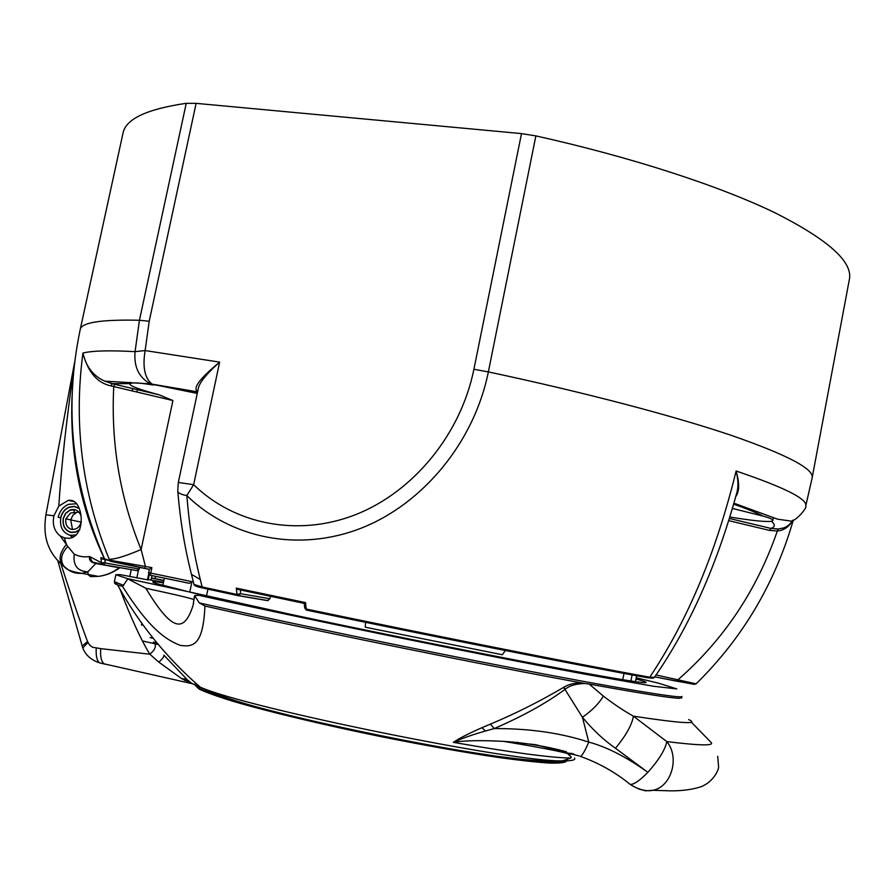 <?xml version="1.0" encoding="UTF-8"?>
<svg xmlns="http://www.w3.org/2000/svg" width="894" height="894" viewBox="0 0 894 894"><rect width="100%" height="100%" fill="white"/><g stroke="black" fill="none" stroke-linecap="round" stroke-linejoin="round"><path stroke-width="1.34" d="M186.243 103.313L139.442 320.264C101.581 319.404 81.857 322.41 80.259 329.305L123.148 132.547C126.255 118.768 147.287 109.023 186.243 103.313L196.121 103.358L521.504 133.597L535.875 135.888C631.611 157.243 718.597 185.673 774.081 212.347C828.693 239.793 853.736 262.434 849.211 280.269L812.221 477.418M123.148 132.547L122.869 133.843M630.907 680.993L632.092 674.836M694.202 684.357L654.766 676.87M623.99 673.338L622.76 679.708M505.378 650.497L502.361 654.743L365.266 627.219L365.557 622.291M270.424 596.298L269.921 598.723L267.518 600.623L238.061 595.65M264.691 600.008L267.518 600.623M206.514 595.929L207.944 589.124M304.385 603.383L238.173 589.492L304.262 603.394L305.58 602.623L306.206 609.038L304.675 607.864M654.43 677.361L649.737 677.205C687.385 621.028 716.172 552.302 736.12 471.015C784.898 487.554 808.098 499.265 805.706 506.149L812.076 478.201C814.937 469.384 788.05 455.124 731.437 435.412C674.02 416.012 585.19 392.544 488.359 371.904C474.222 442.061 423.052 504.06 360.763 528.332C298.361 552.514 230.44 538.3 186.846 495.567C189.182 525.069 193.663 553.04 200.29 579.468L202.145 586.956L193.976 584.441M237.905 595.627L202.871 588.029L237.905 595.627L237.033 594.465L236.295 588.118L238.173 589.492M240.452 589.984L240.52 593.694L238.698 595.627L268.245 600.612M203.229 588.163L196.345 586.341M187.159 582.832L189.439 583.313L191.975 581.648L189.774 592.063M148.817 572.663L149.22 569.344L144.705 568.439L145.431 566.327L141.107 549.508C119.964 497.679 110.856 443.357 113.75 386.554L111.236 385.94C97.357 383.101 87.914 372.139 82.918 353.052C91.959 350.727 109.336 350.258 135.061 351.644C133.765 366.786 138.894 377.525 150.449 383.872L197.261 393.427M198.189 389.069L198.267 388.722C199.116 383.012 206.235 374.139 219.633 362.126L193.64 484.671L178.319 482.469L177.761 490.638M197.675 391.46C192.366 388.376 199.686 378.598 219.633 362.126L145.13 350.56C142.358 367.333 144.817 378.643 152.483 384.487L197.518 392.22M153.086 385.012C139.933 382.8 132.29 382.341 130.144 383.627L112.029 383.66L104.81 381.157C93.412 376.151 86.115 366.775 82.918 353.052C73.498 424.583 82.248 493.287 109.169 559.163C114.466 559.543 125.115 556.325 141.107 549.508L172.933 400.546L113.75 386.554L114.711 384.308L104.81 381.157L150.449 383.872L197.596 391.863M130.144 383.627L129.798 383.995C130.166 386.063 139.822 389.65 158.774 394.723L112.029 383.66M114.756 384.297L159.277 394.869L172.933 400.546M149.22 569.344L151.902 567.634L109.593 560.169L109.169 559.163M144.705 568.439L111.147 561.432L104.43 558.761L101.871 558.806L105.637 559.912M105.168 559.666L108.353 560.236M154.059 643.065L157.813 643.915M153.31 642.071L156.975 642.909M142.504 640.953L158.35 644.552M511.413 742.746L512.798 741.919M516.006 743.551L517.358 742.322M517.447 743.797L517.738 742.355M567.254 759.263L567.075 760.191C565.6 764.851 533.416 762.191 470.523 752.223C415.833 743.305 344.324 728.755 289.935 715.479C229.613 700.505 197.987 690.336 195.071 684.972M163.49 582.24L148.203 579.569M566.662 760.95L566.651 760.995C565.343 762.638 559.566 763.331 549.341 763.074C536.545 762.236 519.693 760.381 498.796 757.52C464.031 752.368 424.404 745.339 379.928 736.421C321.829 724.509 267.217 711.389 232.63 701.187C217.03 696.359 205.832 692.302 199.06 689.039L195.127 685.173M504.998 741.428L506.496 741.875M163.378 582.765C152.203 581.189 149.834 581.446 156.271 583.525L188.176 591.683L292.841 614.837C363.299 629.834 450.688 647.569 518.855 660.711C588.699 674.098 630.114 681.384 643.077 682.569C648.888 683.005 646.541 681.82 636.014 678.993M149.242 574.73L148.136 579.927L120.098 574.607L115.874 574.719L127.361 578.597L188.176 591.683C200.48 594.599 203.988 595.784 198.714 595.248L194.624 595.594L194.121 598.969M151.466 578.049L163.825 580.664M151.499 577.937L163.881 580.396M194.322 596.644L193.104 605.339C183.885 634.159 171.424 630.683 145.834 588.274L127.361 578.597M681.943 696.437C683.295 699.03 622.928 689.274 517.715 668.991C412.76 648.776 278.738 620.917 199.273 602.902L194.624 595.594M60.881 563.768C70.961 595.035 79.845 620.972 87.523 641.568L89.568 644.987L92.518 647.234L100.765 648.642C100.128 656.397 101.245 661.471 104.129 663.851L192.534 683.787L181.56 678.58L158.853 662.141L149.834 654.218C141.163 640.205 131.228 618.592 120.053 589.369M192.534 683.787L188.355 680.848L184.555 680.401M96.25 648.228C95.77 655.704 96.865 660.577 99.558 662.834L105.492 664.287M186.846 679.295L181.56 678.58M199.273 602.902L204.927 606.009C303.468 628.404 483.274 665.069 584.989 683.497C576.786 682.357 569.679 683.642 563.667 687.352L563.321 687.553C539.261 701.667 514.944 713.859 490.393 724.118L481.978 727.671C468.344 733.661 458.801 738.556 453.37 742.344C463.807 740.511 480.536 740.187 503.557 741.361L503.557 741.361C524.89 742.758 545.854 746.211 566.427 751.742M204.927 606.009C203.262 644.406 193.808 647.435 180.275 645.367C165.926 639.813 149.332 628.907 122.579 586.486L127.786 578.91M647.837 772.327L615.485 748.256C603.741 740.087 592.733 729.761 582.441 717.279L564.974 689.408C546.01 703.332 522.42 716.385 494.203 728.565C529.159 728.431 560.683 732.935 588.777 742.098C606.735 746.903 626.426 756.983 647.837 772.327C639.791 780.574 633.924 784.608 630.225 784.44L628.583 783.066M490.393 724.118L494.203 728.565L485.431 731.001C471.172 735.136 460.477 738.913 453.37 742.344C511.312 752.48 550.425 757.721 570.73 758.067L571.255 756.983L567.142 753.363C555.878 750.502 534.679 746.501 503.557 741.361L535.685 744.702L579.413 756.022M615.485 748.256C625.979 735.527 631.946 724.833 633.41 716.172C624.291 711.132 614.279 704.45 603.372 696.124L589.202 684.078L584.989 683.497C576.027 683.754 569.444 685.653 565.243 689.207L563.321 687.553M589.202 684.078C640.551 693.353 670.567 698.102 679.239 698.303L681.709 697.7M681.921 696.56L681.63 698.125M691.285 722.117L710.741 742.098C715.479 745.931 700.829 745.764 666.779 741.584L633.41 716.172C681.384 723.425 699.812 724.553 688.693 719.581M638.361 788.866L645.546 790.821L652.955 790.296C671.495 786.765 680.01 757.24 666.779 741.584C665.292 749.496 659.046 759.699 648.016 772.159M155.143 644.485C156.037 647.301 154.26 650.541 149.834 654.218L100.765 648.642M87.523 641.568L82.114 645.971M87.936 642.529L82.784 647.915M57.741 560.572L82.65 647.569C85.31 654.877 90.942 659.973 99.558 662.834L100.81 663.236M154.941 576.161L155.59 578.641M141.498 624.884L143.118 625.085M150.103 637.601L153.232 638.305M572.786 753.731L569.366 754.268M509.2 741.662L511.837 742.489M62.323 565.231L56.378 558.996M64.893 567.366L61.909 564.706C58.434 559.096 59.943 552.336 66.447 544.412L64.346 537.897L69.43 538.333C86.64 535.54 83.053 501.702 71.174 500.372L68.346 500.327L58.814 506.071L53.942 515.782L45.907 514.81M100.15 563.779L93.322 562.818C90.216 561.577 88.964 559.476 89.556 556.515C84.394 557.387 79.298 556.604 74.269 554.202L67.832 546.469C60.982 553.665 59.764 560.348 64.167 566.517L61.909 564.706C47.93 551.889 42.566 536.545 45.918 514.799L74.671 362.036M53.942 515.782C52.176 524.443 54.255 531.148 60.2 535.931L64.346 537.909M60.792 517.861L58.166 517.291L60.803 517.816C62.066 512.731 64.86 509.222 69.184 507.3L74.314 506.574L79.063 508.407M58.166 517.291C59.742 511.01 63.183 506.697 68.525 504.339L76.482 503.758M83.768 503.322L84.762 503.68M94.82 536.746L95.49 536.881M92.73 529.282L92.35 530.22M67.832 546.469L60.2 535.931M74.269 365.378C66.502 419.264 61.351 466.165 58.814 506.071M72.045 396.232C69.799 453.705 80.594 507.881 104.43 558.761L100.854 557.621L101.458 562.773L103.268 564.751L137.084 570.651M139.643 567.399L139.296 569.042L137.318 570.696L103.816 564.773L92.317 561.98L93.959 562.583L92.317 561.98L89.556 556.515L101.458 562.773L105.224 562.583L103.268 564.751M119.707 567.846L95.803 563.522L87.835 571.847C77.398 571.244 72.872 565.366 74.269 554.202M100.854 557.621L101.871 558.806M104.933 559.622L105.224 562.583M90.529 576.596L88.193 574.708L87.835 571.847L81.98 573.356C76.348 573.602 71.777 572.395 68.268 569.769L64.178 566.517C66.122 569.601 72.056 571.881 81.98 573.356L98.418 576.395L90.797 576.619M105.995 560.013L104.43 558.761C80.561 508.284 69.766 454.23 72.034 396.578M72.638 537.495L69.911 535.271M60.624 517.782C61.909 512.608 64.748 509.055 69.14 507.099L74.202 506.35L78.918 508.049M76.426 534.936L70.011 535.294C62.658 532.668 59.585 526.845 60.803 517.816M79.879 529.427L75.498 532.031L70.715 532.198C64.904 530.108 62.479 525.493 63.429 518.341L65.765 513.391L69.855 510.262L74.47 509.792L73.844 512.687L78.929 512.117M81.298 521.716L81.253 521.928C79.544 527.404 76.258 529.874 71.386 529.315C67.005 527.728 65.173 524.23 65.899 518.844L70.503 513.022L73.844 512.687M79.722 529.829L75.364 532.276L70.66 532.399C64.748 530.276 62.278 525.583 63.262 518.308L65.631 513.257L69.81 510.072C74.94 508.518 78.65 510.34 80.929 515.536M75.096 509.725L74.47 509.792M72.492 529.483L70.715 519.895L72.839 515.313L76.582 512.374M149.767 575.066L148.516 572.618L150.74 573.099L151.902 567.634M200.29 579.468L191.472 574.373L190.914 572.149M793.313 520.073C774.863 583.737 742.456 638.327 696.102 683.832L656.084 674.97M792.956 520.196C788.933 526.924 783.725 530.533 777.322 531.002L769.455 530.399L728.722 520.654M677.127 681.239L678.412 679.373C724.039 639.355 757.017 589.906 777.322 531.002L778.272 529.013L770.941 528.432L729.403 518.475L771.03 528.432C775.12 526.912 775.288 524.532 771.533 521.314C765.577 522.029 751.686 520.599 729.85 517.023M770.93 528.432L769.455 530.399M771.533 521.314L772.829 520.543C773.064 519.436 769.823 517.95 763.096 516.106C756.413 512.687 746.591 508.708 733.65 504.138M732.409 508.44L763.096 516.106M735.762 496.595C739.461 491.544 739.573 483.017 736.12 471.015C738.221 479.441 738.511 486.448 736.991 492.046L736.991 492.046C717.234 564.65 689.665 626.493 654.285 677.563C653.872 678.222 651.972 678.311 648.597 677.82C583.033 666.186 432.506 636.405 306.486 610.066L305.927 609.831M648.631 677.82L649.737 677.205C584.218 665.449 432.808 635.489 306.206 609.038L306.486 610.066L304.698 608.076L304.228 603.383M137.497 389.683L136.827 392.008M648.597 677.82L647.994 677.808C582.765 666.153 432.394 636.416 306.631 610.133M269.921 598.723L240.52 593.694L237.033 594.465L202.145 586.956L202.849 588.006M305.58 602.623L236.295 588.118M191.975 581.648L150.74 573.099L150.259 575.222L188.947 583.246M72.682 431.5L72.336 433.054M109.917 560.706L104.553 558.795C71.889 484.235 63.787 407.731 80.259 329.305L80.114 329.964M535.875 135.888L488.359 371.904L473.909 369.278C460.745 434.395 413.352 491.968 355.521 514.687C297.601 537.316 234.362 524.353 193.64 484.671L186.846 495.567C181.516 494.628 178.509 493.264 177.839 491.488C180.197 520.464 184.745 548.089 191.472 574.373L194.054 584.754C194.534 585.849 197.485 586.945 202.871 588.029M521.504 133.597L473.909 369.278M111.996 383.682L111.236 385.94M571.601 753.34L566.964 753.296M636.249 677.775L658.386 683.15L676.792 688.894L653.603 686.279L585.693 674.299C480.804 654.866 294.942 616.882 198.714 595.248M145.834 588.274C174.285 594.32 190.355 598.108 194.054 599.65M574.663 758.023C575.725 760.034 571.657 760.973 562.46 760.85C514.754 762.548 246.431 707.959 200.234 687.151C193.048 684.301 189.17 682.1 188.578 680.546M188.355 680.848L163.893 655.179C164.105 656.688 162.429 659.001 158.853 662.141M122.579 586.486L117.505 584.81C114.186 583.57 113.661 582.91 115.918 582.821M603.372 696.124C598.913 703.612 591.94 710.663 582.441 717.279L588.777 742.098C585.179 750.412 582.441 755.195 580.575 756.447C599.081 763.118 615.631 772.45 630.225 784.44C638.685 789.726 646.261 791.682 652.944 790.296L670.399 790.844C675.193 790.899 689.52 790.777 701.768 786.463C714.082 781.188 719.178 768.907 718.564 766.504L717.703 756.235M485.431 731.001L481.978 727.671M565.243 689.207L563.667 687.352M123.663 585.391L114.376 581.715M78.001 478.458L78.739 477.91M129.764 576.652L131.262 569.623M148.683 573.993L147.432 579.837M136.804 578.038L138.458 570.305M573.758 754.055L569.266 754.212M93.959 562.583L103.045 564.695M139.363 567.332L139.006 568.997L105.548 563.019M139.296 569.042L136.793 570.674M98.966 563.499L97.189 563.186M119.528 567.545L119.338 567.668C112.845 572.495 105.872 575.412 98.418 576.395C106.062 575.468 113.18 572.596 119.785 567.791L120.008 567.634M139.442 320.264L135.061 351.644L145.13 350.56L149.209 321.259L139.442 320.264M196.121 103.358L149.209 321.259M65.899 518.844L81.209 522.13M676.903 681.228L654.788 676.847M132.088 390.89L132.759 388.566M636.662 675.674L635.5 681.664M164.373 578.083L162.82 585.402M198.166 389.181L178.319 482.469M129.876 383.627L130.155 382.319M149.264 569.322L109.94 560.728M141.453 625.074L141.833 623.308M151.019 580.161L152.002 575.568M195.35 682.848L195.004 684.491M570.73 758.067L562.46 760.85L556.593 761.23C536.154 761.342 507.468 758.336 470.523 752.223M115.874 574.719L114.343 581.826L117.505 584.81C138.928 623.666 166.507 657.783 200.234 687.151C219.533 696.426 249.437 705.858 289.935 715.479M77.409 475.273L78.136 474.736M573.501 753.966L569.098 754.134M193.104 605.339L193.585 603.059M68.346 500.327L74.347 501.713M70.011 535.294L73.274 537.205M70.503 513.022L73.71 512.664M70.715 532.198L71.274 532.522M189.439 583.313L150.259 575.222M696.102 683.832L694.459 684.256L677.104 681.239M772.829 520.543L773.377 517.648M805.706 506.149C808.098 506.697 794.844 523.057 789.871 520.934L777.467 519.146L733.929 503.166M792.866 520.23C790.162 524.32 787.022 526.901 783.446 527.985L778.138 529.047L770.941 528.432"/></g></svg>
